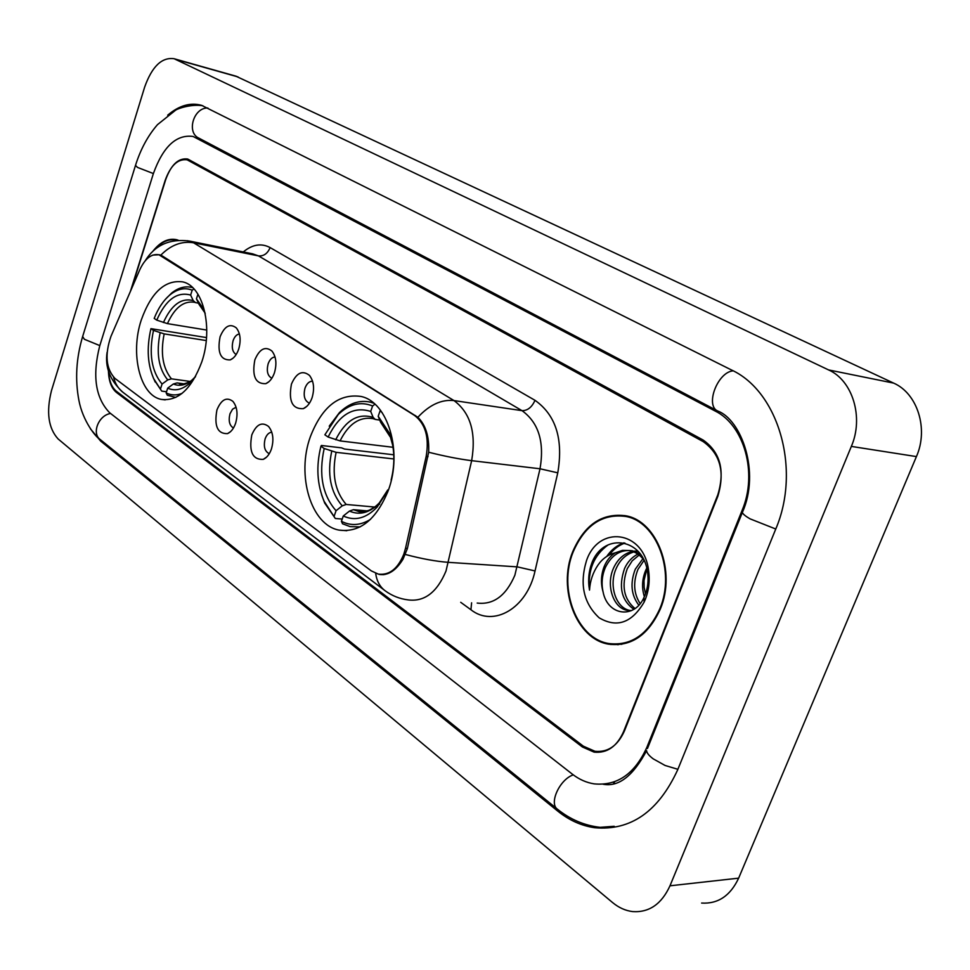 <?xml version="1.0" encoding="UTF-8"?>
<svg xmlns="http://www.w3.org/2000/svg" width="970" height="970" viewBox="0 0 970 970"><rect width="100%" height="100%" fill="white"/><g stroke="black" fill="none" stroke-linecap="round" stroke-linejoin="round"><path stroke-width="1.45" d="M201.808 361.846C213.545 327.787 203.179 286.053 182.76 281.882C165.033 279.602 151.199 292.334 141.256 320.051C130.004 353.662 139.935 395.202 161.069 399.361C178.019 401.568 191.599 389.055 201.808 361.846M388.255 490.553C403.011 451.596 387.77 401.592 360.816 396.427C338.772 393.42 321.943 406.866 310.339 436.767C296.286 475.167 310.885 525.025 339.015 530.105C359.931 532.857 376.336 519.665 388.255 490.553M291.449 384.084C296.396 372.807 302.385 369.897 309.418 375.366C313.831 381.113 314.716 388.57 312.073 397.748C310.06 403.314 307.138 406.951 303.307 408.661C292.273 409.243 288.32 401.046 291.449 384.084M312.582 381.234C309.297 381.198 306.775 383.502 305.004 388.145C303.149 395.821 304.556 400.804 309.224 403.083L309.478 403.144M254.867 359.834C259.572 348.848 265.259 345.902 271.915 351.019C276.159 356.524 276.996 363.786 274.437 372.807C272.449 378.409 269.575 382.022 265.804 383.659C255.462 384.096 251.812 376.142 254.867 359.834M275.056 356.984C272.049 357.202 269.745 359.482 268.132 363.835C266.35 371.122 267.599 375.936 271.867 378.239M220.081 336.784C224.579 326.065 229.975 323.107 236.304 327.896C240.378 333.171 241.178 340.252 238.705 349.115C236.741 354.729 233.903 358.33 230.205 359.906C220.493 360.197 217.122 352.486 220.081 336.784M239.396 333.971C236.656 334.395 234.546 336.638 233.079 340.712C231.406 347.478 232.436 352.086 236.171 354.535M251.8 434.912C256.359 424.278 261.948 421.465 268.581 426.485C273.103 432.196 274.049 439.701 271.43 449.001C269.551 454.287 266.823 457.743 263.258 459.368C252.588 459.865 248.769 451.717 251.8 434.912M271.794 432.22C268.896 432.45 266.677 434.657 265.137 438.816C263.331 446.455 264.701 451.414 269.284 453.681M216.94 409.898C221.293 399.507 226.616 396.669 232.909 401.374C237.238 406.854 238.135 414.154 235.601 423.284C233.734 428.607 231.042 432.05 227.526 433.614C217.522 433.954 213.982 426.048 216.94 409.898M236.086 407.23L232.57 409.17L229.999 413.729C228.277 420.798 229.441 425.563 233.455 428.012M405.521 548.292L403.811 554.185C397.785 568.856 389.273 575.489 378.288 574.107L371.28 570.869L114.957 378.433C105.972 368.733 104.651 354.693 110.98 336.311L139.801 269.708C145.088 258.469 151.465 253.497 158.947 254.77L414.566 415.463C425.49 423.914 429.358 437.567 426.169 456.421L405.521 548.292L407.388 548.426M108.519 371.171C109.052 380.652 111.683 387.37 116.424 391.298L583.346 746.172L594.986 751.289C607.947 752.562 617.781 745.76 624.462 730.883L717.812 496.349C725.16 472.014 720.261 453.766 703.153 441.592L187.149 159.832C177.922 158.571 170.587 165.446 165.142 180.456L130.356 291.558M153.333 173.703L99.74 345.841C92.138 375.742 95.448 398.039 109.658 412.747L572.348 774.157C579.138 779.431 586.438 782.681 594.258 783.881C617.272 786.039 634.804 773.854 646.869 747.324L742.159 510.256C757.849 473.275 744.22 425.127 715.169 411.037L193.103 136.467C176.334 134.187 163.069 146.603 153.333 173.703M51.471 390.643C46.111 412.08 48.318 428.17 58.091 438.937L612.47 902.476C618.727 907.665 625.444 910.709 632.61 911.582C649.124 912.709 661.588 904.113 669.979 885.804L851.345 446.406C863.955 417.427 852.618 380.47 828.586 369.922L174.103 58.721C161.844 57 152.035 66.457 144.663 87.057L51.471 390.643M701.613 903.058C718.043 904.064 730.386 895.759 738.643 878.153L916.42 456.591C928.763 428.873 917.426 393.371 893.625 383.101L235.758 76.121M90.331 428.716L100.71 441.156L557.798 811.138C569.135 820.28 581.466 825.822 594.755 827.737C630.73 830.902 658.363 811.623 677.642 769.901L775.612 529.39C801.462 469.407 778.34 391.237 731.344 369.909L201.602 105.342C190.387 102.238 179.086 105.524 167.689 115.175M613.646 782.899L614.665 783.032M660.388 608.893C676.332 571.488 657.042 521.205 626.087 515.834C602.273 512.596 584.473 524.564 572.7 551.736C557.435 588.766 576.204 639.145 608.663 644.177C631.155 646.917 648.396 635.156 660.388 608.893M624.935 515.591L621.346 515.737M178.165 240.196L176.746 239.735C168.465 237.88 160.547 241.663 153.017 251.072M610.979 644.541L609.984 644.213M152.811 255.086L159.395 254.734L162.329 255.983L417.852 417.282C425.745 425.005 429.346 436.658 428.667 452.238L407.339 548.68L403.035 559.156C395.93 570.699 387.964 575.792 379.124 574.422L383.538 574.676M108.434 370.892C108.737 381.016 111.38 388.182 116.376 392.377L582.449 747.009L594.101 752.138C607.038 753.399 616.847 746.609 623.528 731.744L717.824 494.785C725.16 470.462 720.273 452.214 703.153 440.053L187.719 159.031C178.468 157.77 171.132 164.645 165.688 179.656L131.399 289.133M614.592 644.141L618.169 644.747M618.145 644.068L621.758 644.322M573.125 552.015C558.017 588.657 576.604 638.515 608.711 643.51C630.985 646.214 648.045 634.574 659.903 608.59C675.69 571.572 656.605 521.799 625.965 516.476C602.394 513.288 584.789 525.134 573.125 552.015M638.806 605.159C631.155 595.107 629.979 583.115 635.302 569.196L642.892 558.72M640.151 603.595C633.677 593.604 632.937 582.194 637.957 569.378L644.031 560.357M633.846 609.318C621.394 600.406 618.314 586.789 624.583 568.456C627.517 561.982 631.931 557.204 637.836 554.1M634.998 608.542C623.783 599.12 621.212 585.819 627.275 568.638L632.21 560.83L639.121 555.058M631.591 610.542L627.008 610.288C612.991 607.814 605.607 584.728 613.731 567.717C617.951 558.805 624.231 553.361 632.586 551.384M633.968 551.154L637.823 551.045M631.337 610.651L629.748 610.409C615.732 607.947 608.336 584.898 616.459 567.899C620.327 559.605 626.147 554.282 633.907 551.906M635.314 551.591L638.018 551.251M603.049 591.785C607.572 615.829 634.428 619.296 644.007 597.423L645.014 595.168C647.863 587.905 648.712 580.218 647.548 572.118C643.292 538.689 605.462 532.481 592.767 560.708L591.955 562.697C588.657 571.512 587.844 580.642 589.517 590.099C590.087 580.86 592.937 572.47 598.09 564.916C602.576 558.55 608.336 554.513 615.368 552.791C610.336 555.858 606.541 560.611 603.995 567.038C600.988 575.186 600.672 583.431 603.049 591.785C601.23 583.285 602.055 575.077 605.51 567.147C611.888 554.707 620.848 549.238 632.391 550.766L640.442 554.222M615.368 552.791L622.461 550.378L629.651 550.548C635.18 551.772 639.885 554.852 643.765 559.799M644.359 596.683C641.558 587.735 642.067 578.811 645.887 569.923L646.76 568.129M646.905 568.747L644.019 580.569L644.153 587.456L645.486 593.943M645.414 599.133C648.991 589.772 650.021 580.024 648.506 569.875C643.389 530.105 598.381 524.915 586.474 560.721C579.393 584.292 583.625 603.34 599.181 617.829C616.884 628.184 631.858 622.946 644.128 602.103L645.414 599.133M628.439 516.44L624.85 516.246M589.517 590.099C587.687 570.372 593.822 555.349 607.947 545.031M609.148 555.058C613.549 549.214 618.812 545.225 624.91 543.079M606.711 556.465C611.355 549.711 617.09 545.164 623.916 542.848M176.892 240.293L176.637 240.233C169.047 238.474 161.687 241.627 154.57 249.702M328.127 437.046L324.865 434.815L338.287 414.433C349.261 403.993 360.695 401.168 372.601 405.981L370.698 411.438C353.383 405.981 339.197 414.517 328.127 437.046L340.082 440.901L393.044 447.291M379.743 420.083L375.281 419.428L373.147 417.391L370.698 411.438M321.579 494.724L324.695 503.066L335.317 518.489L324.138 501.344C317.044 484.563 315.978 466.194 320.937 446.236L321.422 445.485L341.549 447.849L344.52 449.037L393.796 454.797M342.204 519.059L335.317 518.489M373.85 403.253L370.443 402.162C359.494 399.761 349.151 403.253 339.415 412.638L329.23 426.169M372.601 405.981L374.929 404.187M380.592 410.419L380.107 410.795L382.313 412.856M320.937 446.236L324.186 448.492C318.536 474.488 322.489 495.233 336.057 510.717L334.201 516.028M391.31 480.138L391.128 480.029C395.299 463.187 394.693 447.509 389.297 432.972L378.191 416.275L380.107 410.795M336.057 510.717L342.228 505.855L346.181 504.461L374.735 507.043M393.893 458.968L336.117 452.323L324.186 448.492M378.191 416.275L380.628 422.241L390.17 436.839L380.628 422.241M370.504 519.362C360.537 525.497 350.837 526.14 341.416 521.302L342.519 523.776L350.121 526.613L360.125 526.916M341.416 521.302L343.283 515.979C354.899 521.375 366.199 518.404 377.172 507.055L386.921 491.887L387.6 492.348M367.363 510.911L353.444 509.686L349.467 511.081L343.283 515.979M386.921 491.887L388.63 489.462M156.752 320.136L154.194 318.403C158.268 308.072 163.603 300.166 170.186 294.698C177.595 288.817 184.93 287.314 192.193 290.188L190.629 295.062C177.086 291.364 165.785 299.718 156.752 320.136L167.434 323.628L206.768 330.067M198.474 303.161L195.504 302.616L193.224 300.603L190.629 295.062M153.551 378.458L161.711 391.116L154.424 380.252C147.561 365.641 146.397 348.436 150.944 328.648L206.513 337.584M166.537 391.759L161.711 391.116M192.666 287.654L192.024 287.472C185.185 285.798 178.395 287.666 171.641 293.061L165.737 298.954M192.193 290.188L193.939 288.939M150.944 328.648L153.49 330.406C148.689 353.553 151.55 371.437 162.063 384.047L160.535 388.812M205.155 313.334L203.166 308.351L196.449 298.833L197.928 294.201M162.063 384.047L167.737 379.913L171.447 378.833L190.132 381.44M206.258 340.567L164.16 333.886L153.49 330.406M196.449 298.833L199.044 304.386L204.767 312.631L199.044 304.386M182.093 393.371C176.492 395.578 171.181 395.433 166.161 392.923L167.325 395.239L175.825 397.409M166.161 392.923L167.701 388.145C174.685 391.322 181.851 389.831 189.198 383.671L195.394 376.796M184.421 383.914L177.098 382.907L173.375 383.987L167.701 388.145M414.566 415.463L415.524 415.596M426.169 456.421L428.025 456.64M161.711 255.995L162.608 256.165M532.591 789.095L100.31 439.616C91.362 433.566 98.576 415.172 110.616 413.487M82.644 336.505L84.378 339.282L99.813 345.599M135.497 165.385L137.522 167.422L153.381 173.557M207.871 108.022C193.624 107.355 186.167 132.599 198.874 138.14L717.885 411.086C740.995 419.61 760.722 471.638 742.353 512.475L742.887 511.154M733.138 370.843C717.521 372.043 704.802 405.836 717.885 411.086M775.757 529.014L750.053 518.841C745.469 516.186 742.911 514.064 742.353 512.475L647.451 748.525M677.885 769.307L665.08 765.463L653.222 758.855C649.015 755.703 646.808 752.975 646.59 750.671C633.095 776 618.617 787.191 603.17 784.233M600.103 827.337C584.522 825.543 570.348 819.541 557.604 809.319C548.596 803.669 559.617 779.359 573.294 774.872M238.038 76.933L175.679 59.34M893.625 383.101L828.586 369.922M916.42 456.591L851.345 446.406M738.643 878.153L669.979 885.804M102.444 441.338L100.71 441.156M559.775 811.005L557.798 811.138M199.941 138.698L196.376 137.801M718.903 411.644L715.169 411.037M743.19 510.378L742.159 510.256M647.948 747.288L646.869 747.324M160.777 255.195C170.841 245.01 181.766 240.875 193.563 242.791L453.984 400.574C470.462 412.832 476.355 432.875 471.65 460.665L446.006 571.003C437.106 592.27 424.533 601.909 408.309 599.921C399.846 598.902 392.183 595.895 385.32 590.9C379.973 587.008 376.76 581.151 375.657 573.331M477.191 603.061C493.487 605.001 506.049 595.725 514.876 575.21L540.023 468.777C544.594 441.968 538.58 422.593 521.993 410.649L258.456 255.886L252.539 253.813M405.411 554.476C421.562 558.781 435.942 561.412 448.552 562.357L517.374 566.88L535.04 570.942C527.086 608.408 493.5 627.626 470.935 609.754L460.714 602.309M113.587 377.233C115.187 383.89 118.534 389.079 123.602 392.801L384.362 590.172M243.276 251.945C252.43 244.404 261.379 242.949 270.121 247.592L535.003 400.319C531.875 407.291 527.547 410.734 521.993 410.649L453.984 400.574C441.508 399.252 429.467 404.829 417.852 417.282M187.634 240.693L193.563 242.791L258.456 255.886C263.743 256.31 267.623 253.546 270.121 247.592M535.003 400.319C555.883 415.099 563.473 439.264 557.774 472.826L540.023 468.777L471.65 460.665C459.198 459.113 444.866 456.3 428.667 452.238M557.774 472.826L535.04 570.942M470.935 609.754L471.602 602.807M374.796 419.234L372.989 418.628C359.53 416.469 348.557 423.89 340.082 440.901M331.728 451.22C326.938 473.978 330.443 492.19 342.228 505.855M373.147 417.391C357.991 412.808 345.502 420.277 335.681 439.774M392.729 445.339L389.297 432.972M336.117 452.323C331.619 474.015 334.977 491.402 346.181 504.461M349.467 511.081C359.773 515.591 369.74 512.839 379.355 502.848L387.794 489.899M353.444 509.686L357.869 511.19L364.611 511.542M370.54 510.014L379.646 504.109M195.031 302.446L194.558 302.288C183.694 300.554 174.648 307.672 167.434 323.628M160.135 332.807C156.073 353.056 158.595 368.758 167.737 379.913M193.224 300.603C181.366 297.535 171.423 304.847 163.409 322.549M205.203 313.601L203.166 308.351M164.16 333.886C160.329 353.177 162.754 368.163 171.447 378.833M173.375 383.987C179.559 386.606 185.864 385.211 192.302 379.791L195.528 376.554M177.098 382.907L182.942 384.096M190.459 382.095L191.417 381.562M310 376.057L309.418 375.366M158.947 254.77L160.389 255.049M382.956 574.385L384.872 574.495M230.472 431.711L227.526 433.614M266.568 457.137L263.258 459.368M232.958 358.257L230.205 359.906M268.908 381.719L265.804 383.659M306.823 406.345L303.307 408.661M346.836 530.711L339.015 530.105M165.179 399.895L161.069 399.361M100.31 439.616C95.703 437.361 82.68 420.725 78.885 400.27C74.981 379.525 76.194 358.403 82.523 336.917L135.424 165.64C140.492 149.428 147.84 135.776 157.479 124.657L175.631 110.168C178.165 108.313 191.878 103.887 202.888 105.766M557.253 809.029L532.954 789.386M197.965 137.679L198.874 138.14M236.437 76.315L174.103 58.721M614.204 826.282L594.755 827.737M107.112 352.243C104.784 367.012 109.998 380.313 122.741 392.147M145.197 260.772C155.054 244.973 169.871 238.426 189.671 241.093L252.212 253.752M615.683 644.359L608.663 644.177M632.391 550.766L629.651 550.548M629.748 610.409L627.008 610.288M647.548 572.118L648.506 569.875M644.007 597.423L644.128 602.103M629.785 516.852L625.965 516.476M372.953 402.526L370.443 402.162M324.138 501.344L324.695 503.066M338.287 414.433L339.415 412.638M363.398 511.675L357.869 511.19C359.821 512.293 363.677 511.942 369.424 510.147C375.584 506.582 378.894 504.157 379.355 502.848L377.172 507.055M154.424 380.252L155.224 382.095M170.186 294.698L171.641 293.061M182.445 384.12L179.486 383.708C180.565 386.096 192.848 380.834 192.302 379.791L189.198 383.671"/></g></svg>

